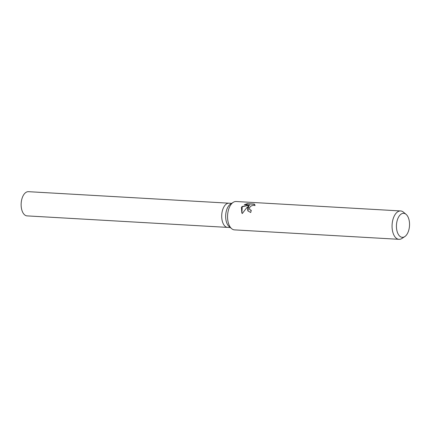 <?xml version="1.0" encoding="UTF-8"?>
<svg xmlns="http://www.w3.org/2000/svg" width="431" height="431" viewBox="0 0 431 431"><rect width="100%" height="100%" fill="white"/><g stroke="black" fill="none" stroke-linecap="round" stroke-linejoin="round"><path stroke-width="0.65" d="M404.784 236.597L401.934 238.462A14.207 7.715 -86.7 0 1 398.998 239.324L234.491 229.879A14.207 7.715 -86.7 0 1 231.673 228.689L229.179 226.609A12.122 6.584 -86.7 0 1 227.428 207.968A12.122 6.584 -86.7 0 1 230.466 204.154L233.182 202.371A14.207 7.715 -86.7 0 1 236.118 201.509L400.625 210.953A14.207 7.715 -86.7 0 1 403.443 212.149L406.061 214.331A12.02 6.53 -86.7 0 1 407.796 232.81A12.02 6.53 -86.7 0 1 404.784 236.597A12.02 6.53 -86.7 0 1 397.398 232.341A12.02 6.53 -86.7 0 1 398.179 217.833A12.02 6.53 -86.7 0 1 406.061 214.331M230.31 227.552L227.616 227.401A12.122 6.584 -86.7 0 1 222.121 220.376A12.122 6.584 -86.7 0 1 223.463 207.742A12.122 6.584 -86.7 0 1 229.006 203.19L231.7 203.346M231.673 228.689A14.207 7.715 -86.7 0 1 229.621 206.842A14.207 7.715 -86.7 0 1 233.182 202.371M247.491 207.871L248.876 205.932L246.64 207.823L242.276 213.544L241.829 212.936L241.408 207.521L242.071 206.497L249.98 205.064L244.269 204.736L247.297 203.674L254.344 204.078L255.05 205.576L253.951 205.285L251.462 205.781L249.592 207.408L249.619 209.466L251.295 210.376A14.207 7.715 93.3 0 0 250.713 212.51L247.857 210.878L247.491 207.871M398.998 239.324A14.207 7.715 -86.7 0 1 392.555 231.097A14.207 7.715 -86.7 0 1 394.128 216.287A14.207 7.715 -86.7 0 1 400.625 210.953M251.23 210.581L249.694 209.574M254.84 204.655L254.5 204.326L247.292 203.674M247.927 210.985L248.876 205.932M247.453 203.922L244.824 204.768M249.98 205.064L242.211 206.718L241.899 213.043M227.557 227.396L27.045 215.883A12.122 6.584 -86.7 0 1 21.55 208.863A12.122 6.584 -86.7 0 1 22.891 196.229A12.122 6.584 -86.7 0 1 28.435 191.676L228.947 203.19M223.463 207.742A12.122 6.584 -86.7 0 1 229.006 203.19"/></g></svg>
